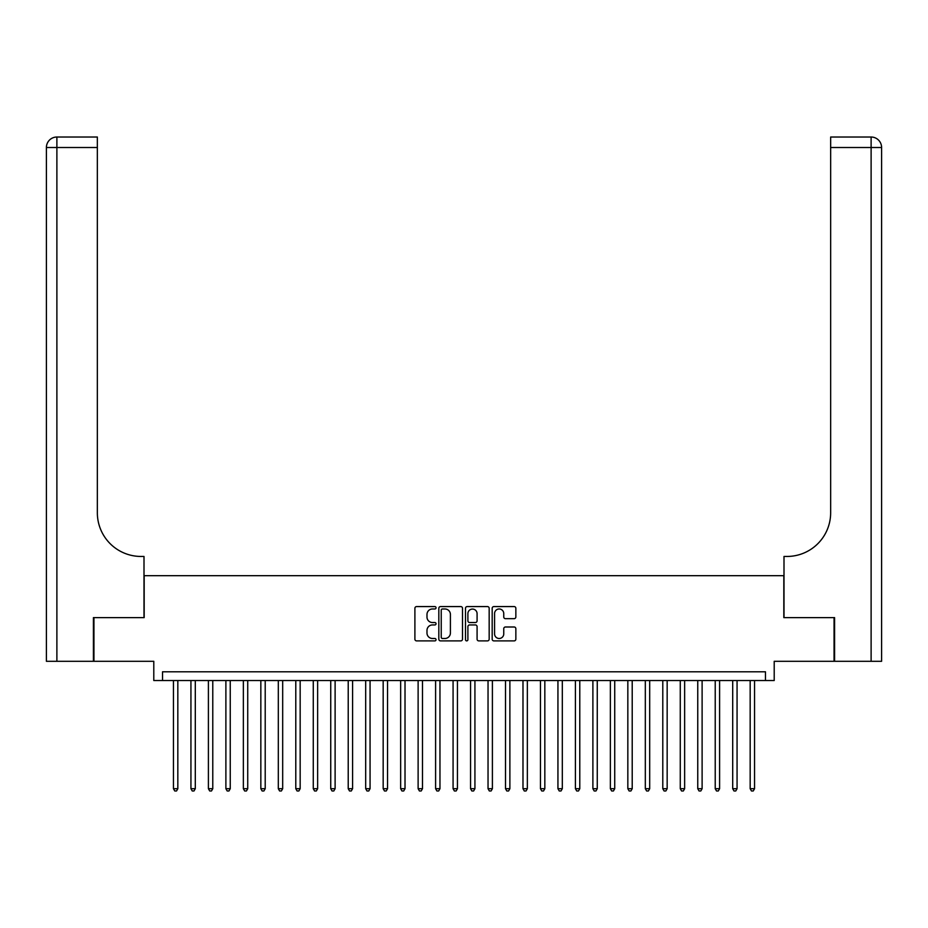 <?xml version="1.0" encoding="UTF-8"?>
<svg xmlns="http://www.w3.org/2000/svg" width="928" height="928" viewBox="0 0 928 928"><rect width="100%" height="100%" fill="white"/><g stroke="black" fill="none" stroke-linecap="round" stroke-linejoin="round"><path stroke-width="1.39" d="M436.044 607.782A1.206 1.206 0 0 0 434.838 606.576L416.614 606.576A1.717 1.717 0 0 0 414.897 608.292L414.897 639.172A1.717 1.717 0 0 0 416.614 640.888L434.838 640.888A1.206 1.206 0 0 0 436.044 639.694A1.206 1.206 0 0 0 434.838 638.487L432.483 638.487A5.487 5.487 0 0 1 426.984 633L426.984 630.425A5.487 5.487 0 0 1 432.483 624.938L434.838 624.938A1.206 1.206 0 0 0 436.044 623.732A1.206 1.206 0 0 0 434.838 622.537L432.483 622.537A5.487 5.487 0 0 1 426.984 617.05L426.984 614.475A5.487 5.487 0 0 1 432.483 608.977L434.838 608.977A1.206 1.206 0 0 0 436.044 607.782M514.135 618.674A1.717 1.717 0 0 0 515.852 616.958L515.852 608.292A1.717 1.717 0 0 0 514.135 606.576L493.893 606.576A1.717 1.717 0 0 0 492.176 608.292L492.176 639.172A1.717 1.717 0 0 0 493.893 640.888L514.135 640.888A1.717 1.717 0 0 0 515.852 639.172L515.852 628.708A1.717 1.717 0 0 0 514.135 626.992L505.47 626.992A1.717 1.717 0 0 0 503.753 628.708L503.753 633.894A4.594 4.594 0 0 1 499.171 638.487A4.594 4.594 0 0 1 494.578 633.894L494.578 613.57A4.594 4.594 0 0 1 499.171 608.977A4.594 4.594 0 0 1 503.753 613.57L503.753 616.958A1.717 1.717 0 0 0 505.47 618.674L514.135 618.674M765.472 680.537L774.207 680.537L774.207 661.304L834.063 661.304L834.063 617.619L783.824 617.619L783.824 575.673L144.176 575.673L144.176 617.619L93.937 617.619L93.937 661.304L153.793 661.304L153.793 680.537L765.472 680.537L765.472 671.791L162.528 671.791L162.528 680.537M462.504 608.292A1.717 1.717 0 0 0 460.787 606.576L440.545 606.576A1.717 1.717 0 0 0 438.828 608.292L438.828 639.172A1.717 1.717 0 0 0 440.545 640.888L460.787 640.888A1.717 1.717 0 0 0 462.504 639.172L462.504 608.292M467.213 606.576L487.455 606.576A1.717 1.717 0 0 1 489.172 608.292L489.172 639.172A1.717 1.717 0 0 1 487.455 640.888L478.79 640.888A1.717 1.717 0 0 1 477.085 639.172L477.085 626.655A1.717 1.717 0 0 0 475.368 624.938L469.614 624.938A1.717 1.717 0 0 0 467.898 626.655L467.898 639.694A1.206 1.206 0 0 1 466.703 640.888A1.206 1.206 0 0 1 465.496 639.694L465.496 608.292A1.717 1.717 0 0 1 467.213 606.576M442.424 608.977A1.206 1.206 0 0 0 441.229 610.183L441.229 637.292A1.206 1.206 0 0 0 442.424 638.487L444.918 638.487A5.487 5.487 0 0 0 450.405 633L450.405 614.475A5.487 5.487 0 0 0 444.918 608.977L442.424 608.977M477.085 613.652A4.594 4.594 0 0 0 472.491 609.07A4.594 4.594 0 0 0 467.898 613.652L467.898 620.82A1.717 1.717 0 0 0 469.614 622.537L475.368 622.537A1.717 1.717 0 0 0 477.085 620.82L477.085 613.652M173.455 680.537L173.455 788.707L177.828 788.707L177.828 680.537M177.828 788.707L176.517 790.981L174.766 790.981L173.455 788.707M93.415 617.619L144.002 617.619L144.002 556.452L141.033 556.452A43.686 43.686 0 0 1 97.347 512.755L97.347 147.506L56.886 147.506L56.886 661.304L93.415 661.304L93.415 617.619M56.886 661.304L46.4 661.304L46.4 147.506A10.486 10.486 0 0 1 56.886 137.019L97.347 137.019L97.347 147.506M141.033 556.452A43.686 43.686 0 0 1 97.347 512.755M56.886 137.019A10.486 10.486 0 0 0 46.4 147.506L56.886 147.506L56.886 137.019M834.585 617.619L783.998 617.619L783.998 556.452L786.967 556.452A43.686 43.686 0 0 0 830.653 512.755L830.653 137.019L871.114 137.019A10.486 10.486 0 0 1 881.6 147.506L881.6 661.304L834.585 661.304L834.585 617.619M786.967 556.452A43.686 43.686 0 0 0 830.653 512.755M190.936 680.537L190.936 788.707L195.298 788.707L195.298 680.537M195.298 788.707L193.987 790.981L192.247 790.981L190.936 788.707M208.406 680.537L208.406 788.707L212.779 788.707L212.779 680.537M212.779 788.707L211.468 790.981L209.716 790.981L208.406 788.707M225.887 680.537L225.887 788.707L230.248 788.707L230.248 680.537M230.248 788.707L228.938 790.981L227.198 790.981L225.887 788.707M243.356 680.537L243.356 788.707L247.73 788.707L247.73 680.537M247.73 788.707L246.419 790.981L244.667 790.981L243.356 788.707M260.838 680.537L260.838 788.707L265.211 788.707L265.211 680.537M265.211 788.707L263.9 790.981L262.148 790.981L260.838 788.707M278.307 680.537L278.307 788.707L282.68 788.707L282.68 680.537M282.68 788.707L281.37 790.981L279.618 790.981L278.307 788.707M295.788 680.537L295.788 788.707L300.162 788.707L300.162 680.537M300.162 788.707L298.851 790.981L297.099 790.981L295.788 788.707M313.27 680.537L313.27 788.707L317.631 788.707L317.631 680.537M317.631 788.707L316.32 790.981L314.58 790.981L313.27 788.707M330.739 680.537L330.739 788.707L335.112 788.707L335.112 680.537M335.112 788.707L333.802 790.981L332.05 790.981L330.739 788.707M348.22 680.537L348.22 788.707L352.582 788.707L352.582 680.537M352.582 788.707L351.271 790.981L349.531 790.981L348.22 788.707M365.69 680.537L365.69 788.707L370.063 788.707L370.063 680.537M370.063 788.707L368.752 790.981L367.001 790.981L365.69 788.707M383.171 680.537L383.171 788.707L387.544 788.707L387.544 680.537M387.544 788.707L386.234 790.981L384.482 790.981L383.171 788.707M400.652 680.537L400.652 788.707L405.014 788.707L405.014 680.537M405.014 788.707L403.703 790.981L401.963 790.981L400.652 788.707M418.122 680.537L418.122 788.707L422.495 788.707L422.495 680.537M422.495 788.707L421.184 790.981L419.433 790.981L418.122 788.707M435.603 680.537L435.603 788.707L439.965 788.707L439.965 680.537M439.965 788.707L438.654 790.981L436.914 790.981L435.603 788.707M453.073 680.537L453.073 788.707L457.446 788.707L457.446 680.537M457.446 788.707L456.135 790.981L454.384 790.981L453.073 788.707M470.554 680.537L470.554 788.707L474.927 788.707L474.927 680.537M474.927 788.707L473.616 790.981L471.865 790.981L470.554 788.707M488.035 680.537L488.035 788.707L492.397 788.707L492.397 680.537M492.397 788.707L491.086 790.981L489.346 790.981L488.035 788.707M505.505 680.537L505.505 788.707L509.878 788.707L509.878 680.537M509.878 788.707L508.567 790.981L506.816 790.981L505.505 788.707M522.986 680.537L522.986 788.707L527.348 788.707L527.348 680.537M527.348 788.707L526.037 790.981L524.297 790.981L522.986 788.707M540.456 680.537L540.456 788.707L544.829 788.707L544.829 680.537M544.829 788.707L543.518 790.981L541.766 790.981L540.456 788.707M557.937 680.537L557.937 788.707L562.31 788.707L562.31 680.537M562.31 788.707L560.999 790.981L559.248 790.981L557.937 788.707M575.418 680.537L575.418 788.707L579.78 788.707L579.78 680.537M579.78 788.707L578.469 790.981L576.729 790.981L575.418 788.707M592.888 680.537L592.888 788.707L597.261 788.707L597.261 680.537M597.261 788.707L595.95 790.981L594.198 790.981L592.888 788.707M610.369 680.537L610.369 788.707L614.73 788.707L614.73 680.537M614.73 788.707L613.42 790.981L611.68 790.981L610.369 788.707M627.838 680.537L627.838 788.707L632.212 788.707L632.212 680.537M632.212 788.707L630.901 790.981L629.149 790.981L627.838 788.707M645.32 680.537L645.32 788.707L649.693 788.707L649.693 680.537M649.693 788.707L648.382 790.981L646.63 790.981L645.32 788.707M662.789 680.537L662.789 788.707L667.162 788.707L667.162 680.537M667.162 788.707L665.852 790.981L664.1 790.981L662.789 788.707M680.27 680.537L680.27 788.707L684.644 788.707L684.644 680.537M684.644 788.707L683.333 790.981L681.581 790.981L680.27 788.707M697.752 680.537L697.752 788.707L702.113 788.707L702.113 680.537M702.113 788.707L700.802 790.981L699.062 790.981L697.752 788.707M715.221 680.537L715.221 788.707L719.594 788.707L719.594 680.537M719.594 788.707L718.284 790.981L716.532 790.981L715.221 788.707M732.702 680.537L732.702 788.707L737.064 788.707L737.064 680.537M737.064 788.707L735.753 790.981L734.013 790.981L732.702 788.707M750.172 680.537L750.172 788.707L754.545 788.707L754.545 680.537M754.545 788.707L753.234 790.981L751.483 790.981L750.172 788.707M871.114 661.304L871.114 147.506L830.653 147.506M871.114 137.019L871.114 147.506L881.6 147.506"/></g></svg>

